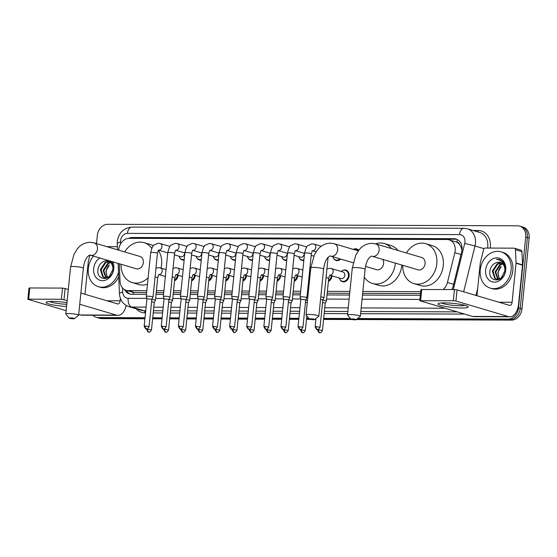 <?xml version="1.0" encoding="UTF-8"?>
<svg xmlns="http://www.w3.org/2000/svg" width="557" height="557" viewBox="0 0 557 557"><rect width="100%" height="100%" fill="white"/><g stroke="black" fill="none" stroke-linecap="round" stroke-linejoin="round"><path stroke-width="0.84" d="M342.172 270.793A6.057 4.867 106.5 0 1 345.932 270.096A6.057 4.867 106.5 0 1 349.155 275.924A6.057 4.867 106.5 0 1 342.499 281.717A6.057 4.867 106.5 0 1 339.721 279.085M332.056 275.861A6.057 4.867 106.5 0 1 328.4 281.389M297.863 275.736A6.057 4.867 106.5 0 1 294.207 281.264M280.763 275.673A6.057 4.867 106.5 0 1 277.108 281.201M263.663 275.611A6.057 4.867 106.5 0 1 260.008 281.139M246.57 275.548A6.057 4.867 106.5 0 1 242.915 281.076M229.47 275.485A6.057 4.867 106.5 0 1 225.815 281.007M212.37 275.423A6.057 4.867 106.5 0 1 208.715 280.944M195.277 275.36A6.057 4.867 106.5 0 1 191.622 280.881M178.177 275.297A6.057 4.867 106.5 0 1 174.522 280.819M340.724 259.082A6.057 4.867 106.5 0 1 336.101 260.488A6.057 4.867 106.5 0 1 333.323 257.856M303.83 260.446A6.057 4.867 106.5 0 1 301.908 260.363A6.057 4.867 106.5 0 1 299.13 257.731M286.73 260.384A6.057 4.867 106.5 0 1 284.808 260.3A6.057 4.867 106.5 0 1 282.03 257.668M269.63 260.321A6.057 4.867 106.5 0 1 267.708 260.237A6.057 4.867 106.5 0 1 264.93 257.606M252.537 260.258A6.057 4.867 106.5 0 1 250.615 260.175A6.057 4.867 106.5 0 1 247.837 257.543M235.437 260.196A6.057 4.867 106.5 0 1 233.515 260.112A6.057 4.867 106.5 0 1 230.737 257.48M218.337 260.133A6.057 4.867 106.5 0 1 216.415 260.049A6.057 4.867 106.5 0 1 213.637 257.418M201.244 260.07A6.057 4.867 106.5 0 1 199.322 259.987A6.057 4.867 106.5 0 1 196.537 257.355M184.144 260.008A6.057 4.867 106.5 0 1 182.223 259.924A6.057 4.867 106.5 0 1 179.445 257.285M443.205 289.487A11.356 9.128 -73.5 0 0 447.438 282.524L454.825 252.69A11.356 9.128 -73.5 0 0 455.166 250.747A11.356 9.128 -73.5 0 0 449.13 239.823A11.356 9.128 -73.5 0 0 447.041 239.517L129.175 238.347A11.356 9.128 -73.5 0 0 118.725 250.17M461.976 250.1L460.98 246.911L459.539 244.481A3.788 3.043 -73.5 0 0 456.928 242.191A11.356 6.58 -89.8 0 1 457.388 239.587M456.928 242.191L456.768 242.191A11.356 9.128 106.5 0 1 459.539 244.481M119.261 263.746L120.04 281.32A11.356 9.128 -73.5 0 0 126.133 290.294L133.193 292.362L146.63 292.564M156.218 292.599L163.723 292.627M173.318 292.662L180.823 292.69M190.417 292.724L197.923 292.752M207.517 292.787L215.016 292.815M224.61 292.85L232.116 292.878M241.71 292.912L249.216 292.94M258.81 292.982L266.316 293.01M275.903 293.045L283.409 293.073M293.003 293.107L300.508 293.135M327.196 293.233L349.719 293.316M362.649 293.365L420.528 293.574M456.768 242.191L449.13 239.823M126.133 290.294A11.356 9.128 -73.5 0 0 128.221 290.601L146.818 290.67M156.413 290.705L163.918 290.733M173.512 290.768L181.018 290.796M190.605 290.831L198.111 290.858M207.705 290.893L215.211 290.921M224.805 290.956L232.311 290.984M241.905 291.019L249.404 291.046M258.998 291.081L266.504 291.109M276.098 291.144L283.604 291.172M293.198 291.207L300.703 291.234M327.391 291.332L349.914 291.415M362.844 291.464L420.716 291.68M353.284 249.376A6.057 4.867 106.5 0 1 356.633 248.937A6.057 4.867 106.5 0 1 358.708 250.365M451.866 289.522A11.356 9.128 -73.5 0 0 453.168 286.173L461.662 251.861A11.356 9.128 -73.5 0 0 461.997 249.919A11.356 9.128 -73.5 0 0 455.96 238.995A11.356 9.128 -73.5 0 0 453.878 238.688L132.294 237.505A11.356 9.128 -73.5 0 0 128.625 238.361M131.696 238.354A11.356 9.128 106.5 0 1 134.021 238.013L455.605 239.204A11.356 9.128 106.5 0 1 456.81 239.301M96.5 243.597L97.329 235.458A11.356 9.128 106.5 0 1 107.724 224.297L517.571 225.808A11.356 9.128 106.5 0 1 519.66 226.114A11.356 9.128 106.5 0 1 525.697 237.038L518.49 307.93A11.356 9.128 106.5 0 1 508.095 319.091L357.594 318.534M145.022 317.755L98.248 317.581A11.356 9.128 106.5 0 1 96.166 317.274A11.356 9.128 106.5 0 1 92.852 315.248M350.381 318.507L323.687 318.409M308.905 318.353L306.594 318.346M298.9 318.319L289.494 318.284M281.8 318.256L272.394 318.221M264.707 318.193L255.301 318.158M247.607 318.131L238.201 318.096M230.507 318.068L221.101 318.033M213.415 318.005L204.008 317.97M196.315 317.943L186.908 317.908M179.215 317.88L169.808 317.845M162.122 317.817L152.709 317.782M519.66 226.114L523.114 227.131A11.356 9.128 106.5 0 1 529.15 238.055L521.951 308.954L520.224 308.446A11.356 9.128 106.5 0 1 509.822 319.6L356.967 319.036L509.822 319.6A11.356 9.128 106.5 0 0 520.224 308.446L527.423 237.547L520.224 308.446L518.49 307.93M521.387 226.622A11.356 9.128 106.5 0 1 527.423 237.547A11.356 9.128 106.5 0 0 521.387 226.622M144.917 318.764L101.701 318.604L99.975 318.089A11.356 9.128 106.5 0 1 97.893 317.789A11.356 9.128 106.5 0 0 99.975 318.089L144.973 318.256L99.975 318.089L98.248 317.581M350.799 319.015L323.638 318.917L350.799 319.015M315.944 318.889L315.485 318.882L315.944 318.889M309.323 318.862L306.538 318.855L309.323 318.862M298.851 318.827L289.445 318.792L298.851 318.827M281.751 318.764L272.345 318.729L281.751 318.764M264.652 318.701L255.245 318.667L264.652 318.701M247.559 318.632L238.152 318.597L247.559 318.632M230.459 318.569L221.052 318.534L230.459 318.569M213.359 318.507L203.953 318.472L213.359 318.507M196.266 318.444L186.853 318.409L196.266 318.444M179.166 318.381L169.76 318.346L179.166 318.381M162.066 318.319L152.66 318.284L162.066 318.319M124.517 289.598A11.356 9.128 -73.5 0 0 129.454 293.936A11.356 9.128 -73.5 0 0 131.543 294.242L146.456 294.298M156.044 294.333L163.549 294.361M173.143 294.395L180.649 294.423M190.243 294.458L197.749 294.486M207.336 294.521L214.842 294.549M224.436 294.583L231.942 294.611M241.536 294.646L249.042 294.674M258.629 294.709L266.135 294.737M275.729 294.771L283.235 294.799M292.829 294.834L300.334 294.862M327.022 294.959L349.545 295.043M362.475 295.092L420.354 295.307M130.338 294.138A11.356 9.128 106.5 0 1 126.383 290.371M521.951 308.954A11.356 9.128 106.5 0 1 511.556 320.115L356.334 319.544M352.031 319.523L323.589 319.419M315.896 319.391L314.858 319.391M310.555 319.37L306.489 319.356M298.796 319.328L289.389 319.293M281.703 319.265L272.296 319.231M264.603 319.203L255.197 319.168M247.503 319.14L238.097 319.105M230.41 319.077L220.997 319.043M213.31 319.015L203.904 318.98M196.21 318.952L186.804 318.917M179.117 318.889L169.704 318.855M162.017 318.827L152.611 318.792M101.701 318.604A11.356 9.128 106.5 0 1 99.619 318.298L96.166 317.274M480.252 269.929A18.931 15.213 106.5 0 1 501.049 251.841A18.931 15.213 106.5 0 1 511.11 270.048A18.931 15.213 106.5 0 1 490.313 288.143A18.931 15.213 106.5 0 1 480.252 269.929M501.049 251.841L502.776 252.349A18.931 15.213 106.5 0 1 512.837 270.556A18.931 15.213 106.5 0 1 492.04 288.651L490.313 288.143M505.742 270.027A12.345 9.922 106.5 0 1 494.442 282.155A12.345 9.922 106.5 0 1 485.62 269.95A12.345 9.922 106.5 0 1 496.914 257.828A12.345 9.922 106.5 0 1 505.742 270.027M489.972 270.493C487.612 283.235 504.656 282.886 505.345 270.298C505.665 266.873 504.865 263.997 502.943 261.658L499.518 259.492L496.475 259.256C501.321 259.994 504.099 263.085 504.802 268.516A8.557 6.879 106.5 0 0 500.27 262.424A8.557 6.879 106.5 0 0 497.025 262.431C493.279 263.482 490.933 266.169 489.972 270.493M501.634 263.043L497.714 264.088L493.029 271.245L495.319 278.423L496.656 279.189M501.328 262.862L497.032 263.886L492.346 271.043L494.63 278.222L496.308 279.099L501.154 278.11L504.921 270.688L504.802 268.516M502.797 263.983L500.458 264.902L495.772 272.053L498.118 279.28M502.518 263.712L499.775 264.693L495.089 271.851L497.742 279.294M499.72 278.897L499.288 278.201A8.557 6.879 106.5 0 1 498.209 272.777A8.557 6.879 106.5 0 1 501.258 266.413L497.826 272.665L499.302 279.043M500.367 262.458L497.025 262.431M499.587 259.513L496.475 259.256M444.43 302.876A15.143 2.054 5.8 0 1 467.755 306.427A15.143 2.054 5.8 0 1 461.704 307.986A15.143 2.054 5.8 0 1 444.472 306.273A15.143 2.054 5.8 0 1 438.484 303.454A15.143 2.054 5.8 0 1 444.43 302.876M441.562 302.945A12.115 1.643 -174.2 0 0 460.152 305.751A12.115 1.643 -174.2 0 0 464.837 305.313M476.938 295.732L480.252 263.134A1.894 1.525 -73.5 0 1 480.308 262.813L483.58 249.599A1.894 1.525 -73.5 0 1 485.251 248.06L514.111 248.164A1.894 1.525 -73.5 0 1 514.459 248.213L520.934 250.135A1.894 1.525 106.5 0 1 521.951 251.632L522.536 264.86A1.894 1.525 106.5 0 1 522.529 265.181L518.567 304.199A15.143 8.766 -89.8 0 1 509.871 316.787A15.143 8.766 -89.8 0 1 508.409 316.571L455.939 301.052L453.314 300.724L454.456 289.529L457.074 289.856L509.551 305.375A3.788 2.193 90.2 0 0 509.913 305.431A3.788 2.193 90.2 0 0 512.085 302.284L516.047 263.266A1.894 1.525 -73.5 0 0 516.061 262.946L515.476 249.71A1.894 1.525 -73.5 0 0 514.459 248.213M509.871 316.787L474.07 316.655A15.143 8.766 -89.8 0 1 472.608 316.439L419.797 300.731L453.314 300.724M419.797 300.731L420.939 289.536L454.456 289.529M352.031 318.931A2.653 0.362 -174.2 0 0 350.924 319.161A2.653 0.362 -174.2 0 0 355.053 319.822A2.653 0.362 -174.2 0 0 356.146 319.69A2.653 0.362 -174.2 0 0 354.934 319.21A2.653 0.362 -174.2 0 0 352.031 318.931M350.924 319.161L347.568 315.123A6.433 0.877 5.8 0 1 347.519 314.997A6.433 0.877 5.8 0 1 350.249 314.559A6.433 0.877 5.8 0 1 356.919 315.171A6.433 0.877 5.8 0 1 360.323 316.299A6.433 0.877 5.8 0 1 360.247 316.411L356.146 319.69M375.752 243.903A6.433 5.173 -73.5 0 1 379.171 250.093A6.433 5.173 -73.5 0 1 373.281 256.422A6.433 5.173 -73.5 0 1 372.097 256.248L418.008 269.825A6.433 5.173 -73.5 0 0 425.075 263.677A6.433 5.173 -73.5 0 0 421.656 257.48L375.752 243.903L371.756 243.318C364.466 243.674 360.588 247.942 359.063 249.912L355.839 255.015L352.289 267.98L347.519 314.997M406.394 252.969A20.818 16.738 106.5 0 1 425.736 243.688A20.818 16.738 106.5 0 1 436.806 263.719A20.818 16.738 106.5 0 1 413.928 283.617A20.818 16.738 106.5 0 1 402.739 265.313M425.736 243.688L432.218 245.602A20.818 16.738 106.5 0 1 443.281 265.633A20.818 16.738 106.5 0 1 420.403 285.539L413.928 283.617M310.548 318.778A2.653 0.362 -174.2 0 0 309.441 319.008A2.653 0.362 -174.2 0 0 313.57 319.669A2.653 0.362 -174.2 0 0 314.67 319.537A2.653 0.362 -174.2 0 0 313.452 319.057A2.653 0.362 -174.2 0 0 310.548 318.778M309.441 319.008L306.085 314.97A6.433 0.877 5.8 0 1 306.037 314.844A6.433 0.877 5.8 0 1 308.766 314.406A6.433 0.877 5.8 0 1 315.436 315.018A6.433 0.877 5.8 0 1 318.841 316.146A6.433 0.877 5.8 0 1 318.771 316.258L314.67 319.537M365.524 266.42L376.525 269.672A6.433 5.173 -73.5 0 0 383.599 263.524A6.433 5.173 -73.5 0 0 382.763 259.402M375.474 243.827A20.818 16.738 106.5 0 1 384.26 243.534A20.818 16.738 106.5 0 1 391.467 248.554M395.366 263.127A20.818 16.738 106.5 0 1 395.324 263.565A20.818 16.738 106.5 0 1 372.445 283.464A20.818 16.738 106.5 0 1 364.299 277.121M384.26 243.534L390.736 245.449A20.818 16.738 106.5 0 1 397.949 250.469M401.848 265.048A20.818 16.738 106.5 0 1 401.806 265.48A20.818 16.738 106.5 0 1 378.927 285.386L372.445 283.464M70.321 317.894A2.653 0.362 -174.2 0 0 69.214 318.124A2.653 0.362 -174.2 0 0 73.343 318.785A2.653 0.362 -174.2 0 0 74.436 318.653A2.653 0.362 -174.2 0 0 73.225 318.172A2.653 0.362 -174.2 0 0 70.321 317.894M69.214 318.124L65.851 314.085A6.433 0.877 5.8 0 1 65.81 313.96A6.433 0.877 5.8 0 1 68.539 313.521A6.433 0.877 5.8 0 1 75.209 314.134A6.433 0.877 5.8 0 1 78.614 315.262A6.433 0.877 5.8 0 1 78.537 315.373L74.436 318.653M94.042 242.866A6.433 5.173 -73.5 0 1 97.461 249.056A6.433 5.173 -73.5 0 1 91.571 255.378A6.433 5.173 -73.5 0 1 90.387 255.21L136.298 268.787A6.433 5.173 -73.5 0 0 143.365 262.632A6.433 5.173 -73.5 0 0 139.946 256.443L94.042 242.866L90.046 242.274C82.756 242.636 78.878 246.904 77.353 248.875L74.13 253.978L70.579 266.942L65.81 313.96M124.684 251.931A20.818 16.738 106.5 0 1 144.026 242.65A20.818 16.738 106.5 0 1 151.762 248.373M144.026 242.65L150.501 244.565A20.818 16.738 106.5 0 1 153.349 245.776M158.348 250.448A20.818 16.738 106.5 0 1 161.572 264.596A20.818 16.738 106.5 0 1 160.966 268.091M148.141 277.706A20.818 16.738 106.5 0 1 132.218 282.58A20.818 16.738 106.5 0 1 121.029 264.276M147.48 284.209A20.818 16.738 106.5 0 1 138.693 284.495L132.218 282.58M353.34 249.39A5.681 4.567 106.5 0 1 356.097 249.174A5.681 4.567 106.5 0 1 358.29 250.859M320.038 327.279C317.65 331.137 317.678 328.853 317.581 329.493A2.458 1.427 90.2 0 1 317.344 329.459A2.458 1.427 -89.8 0 1 316.188 326.618L320.038 327.279L322.816 299.91L323.986 297.772A3.405 0.46 -174.2 0 0 323.993 297.744A3.405 0.46 -174.2 0 0 323.38 297.41A3.405 0.46 -174.2 0 0 320.79 296.958M322.823 299.889L320.553 299.325M301.56 296.763A3.405 0.46 -174.2 0 0 300.112 296.992A3.405 0.46 -174.2 0 0 300.119 297.02L300.829 299.339L305.723 299.826L306.886 297.71A3.405 0.46 -174.2 0 0 306.893 297.682A3.405 0.46 -174.2 0 0 306.28 297.347A3.405 0.46 -174.2 0 0 301.56 296.763M334.889 257.355A3.405 2.736 106.5 0 1 334.694 257.306L330.447 256.053M339.93 258.852A5.681 4.567 106.5 0 1 335.78 260.001A5.681 4.567 106.5 0 1 332.919 256.784M284.467 296.7A3.405 0.46 -174.2 0 0 283.019 296.93A3.405 0.46 -174.2 0 0 283.019 296.958L283.736 299.29L288.63 299.763L289.786 297.647A3.405 0.46 -174.2 0 0 289.793 297.619A3.405 0.46 -174.2 0 0 289.187 297.285A3.405 0.46 -174.2 0 0 284.467 296.7M304.254 253.303A3.405 2.736 106.5 0 1 304.24 253.929A3.405 2.736 106.5 0 1 300.502 257.181L294.096 255.287M271.524 299.722L272.693 297.584A3.405 0.46 -174.2 0 0 272.7 297.556A3.405 0.46 -174.2 0 0 272.088 297.222A3.405 0.46 -174.2 0 0 267.367 296.637A3.405 0.46 -174.2 0 0 265.919 296.867A3.405 0.46 -174.2 0 0 265.926 296.895L270.368 253.066C271.551 248.192 272.707 245.637 273.821 245.407L277.658 243.722L279.802 243.952A3.405 2.736 106.5 0 1 281.612 247.231A3.405 2.736 106.5 0 1 278.667 250.573A3.405 2.736 106.5 0 1 278.277 250.566M268.746 327.091C266.357 330.949 266.385 328.665 266.288 329.298A2.458 1.427 90.2 0 1 266.051 329.264A2.458 1.427 -89.8 0 1 264.895 326.423L268.746 327.091L271.531 299.701L266.636 299.22L265.926 296.895M303.892 259.82A5.681 4.567 106.5 0 1 301.581 259.875A5.681 4.567 106.5 0 1 298.726 256.659M287.161 253.24A3.405 2.736 106.5 0 1 287.147 253.867A3.405 2.736 106.5 0 1 283.402 257.118L276.996 255.224M250.267 296.575A3.405 0.46 -174.2 0 0 248.819 296.804A3.405 0.46 -174.2 0 0 248.826 296.832L249.536 299.158L254.431 299.638L255.593 297.522A3.405 0.46 -174.2 0 0 255.6 297.494A3.405 0.46 -174.2 0 0 254.988 297.16A3.405 0.46 -174.2 0 0 250.267 296.575M254.424 299.659L251.653 327.029L246.751 326.527L249.536 299.144M286.792 259.757A5.681 4.567 106.5 0 1 284.488 259.813A5.681 4.567 106.5 0 1 281.626 256.596M270.061 253.177A3.405 2.736 106.5 0 1 270.048 253.797A3.405 2.736 106.5 0 1 266.302 257.055L259.903 255.162M234.553 326.966C232.158 330.823 232.192 328.533 232.095 329.173A2.458 1.427 90.2 0 1 231.858 329.138A2.458 1.427 -89.8 0 1 230.702 326.298L234.553 326.966L237.331 299.596L238.493 297.459A3.405 0.46 -174.2 0 0 238.5 297.431A3.405 0.46 -174.2 0 0 237.895 297.097A3.405 0.46 -174.2 0 0 233.174 296.512A3.405 0.46 -174.2 0 0 231.726 296.742A3.405 0.46 -174.2 0 0 231.726 296.77L232.443 299.095M237.338 299.575L232.436 299.081L229.658 326.465C231.886 331.311 231.677 328.254 232.095 329.173M269.692 259.694A5.681 4.567 106.5 0 1 267.388 259.743A5.681 4.567 106.5 0 1 264.526 256.533M252.962 253.115A3.405 2.736 106.5 0 1 252.948 253.734A3.405 2.736 106.5 0 1 249.209 256.993L242.803 255.099M216.074 296.449A3.405 0.46 -174.2 0 0 214.626 296.679A3.405 0.46 -174.2 0 0 214.633 296.707L215.343 299.025L220.238 299.513L221.401 297.396A3.405 0.46 -174.2 0 0 221.407 297.368A3.405 0.46 -174.2 0 0 220.795 297.034A3.405 0.46 -174.2 0 0 216.074 296.449M252.6 259.632A5.681 4.567 106.5 0 1 250.288 259.68A5.681 4.567 106.5 0 1 247.433 256.471M235.869 253.052A3.405 2.736 106.5 0 1 235.855 253.672A3.405 2.736 106.5 0 1 232.109 256.93L225.703 255.036M198.974 296.387A3.405 0.46 -174.2 0 0 197.526 296.616A3.405 0.46 -174.2 0 0 197.533 296.644L198.243 298.963L203.138 299.45L204.301 297.334A3.405 0.46 -174.2 0 0 204.308 297.306A3.405 0.46 -174.2 0 0 203.695 296.972A3.405 0.46 -174.2 0 0 198.974 296.387M235.5 259.569A5.681 4.567 106.5 0 1 233.188 259.618A5.681 4.567 106.5 0 1 230.333 256.408M218.769 252.982A3.405 2.736 106.5 0 1 218.755 253.609A3.405 2.736 106.5 0 1 215.009 256.868L208.61 254.974M183.26 326.771C180.865 330.635 180.9 328.345 180.802 328.985A2.458 1.427 90.2 0 1 180.565 328.95A2.458 1.427 -89.8 0 1 179.41 326.11L183.26 326.771L186.045 299.387L187.201 297.271A3.405 0.46 -174.2 0 0 187.208 297.243A3.405 0.46 -174.2 0 0 186.602 296.909A3.405 0.46 -174.2 0 0 181.874 296.324A3.405 0.46 -174.2 0 0 180.433 296.554A3.405 0.46 -174.2 0 0 180.433 296.582L184.882 252.746C186.066 247.872 187.215 245.324 188.336 245.094L192.172 243.409L194.316 243.639A3.405 2.736 106.5 0 1 196.127 246.918A3.405 2.736 106.5 0 1 193.182 250.26A3.405 2.736 106.5 0 1 192.792 250.253M186.045 299.387L181.15 298.907M218.4 259.506A5.681 4.567 106.5 0 1 216.095 259.555A5.681 4.567 106.5 0 1 213.234 256.345M201.669 252.92A3.405 2.736 106.5 0 1 201.655 253.546A3.405 2.736 106.5 0 1 197.916 256.805L191.511 254.911M164.781 296.261A3.405 0.46 -174.2 0 0 163.333 296.491A3.405 0.46 -174.2 0 0 163.333 296.519L164.05 298.844L168.945 299.325L170.108 297.208A3.405 0.46 -174.2 0 0 170.115 297.18A3.405 0.46 -174.2 0 0 169.502 296.846A3.405 0.46 -174.2 0 0 164.781 296.261M168.938 299.339L166.16 326.708L161.265 326.214L164.05 298.824M201.307 259.444A5.681 4.567 106.5 0 1 198.995 259.492A5.681 4.567 106.5 0 1 196.141 256.283M184.576 252.857A3.405 2.736 106.5 0 1 184.562 253.484A3.405 2.736 106.5 0 1 180.816 256.742L174.411 254.848M149.067 326.646C146.672 330.51 146.707 328.219 146.609 328.86A2.458 1.427 90.2 0 1 146.373 328.825A2.458 1.427 -89.8 0 1 145.21 325.984L149.067 326.646L151.838 299.276L153.008 297.146A3.405 0.46 -174.2 0 0 153.015 297.118A3.405 0.46 -174.2 0 0 152.402 296.784A3.405 0.46 -174.2 0 0 147.682 296.199A3.405 0.46 -174.2 0 0 146.233 296.428A3.405 0.46 -174.2 0 0 146.24 296.456L146.951 298.782M151.845 299.262L146.951 298.761L144.166 326.151C146.4 330.997 146.185 327.941 146.609 328.86M184.207 259.381A5.681 4.567 106.5 0 1 181.895 259.43A5.681 4.567 106.5 0 1 179.041 256.22M326.917 268.961L329.222 268.321L331.359 268.551L343.021 272.004A3.405 2.736 106.5 0 1 344.832 275.276A3.405 2.736 106.5 0 1 341.093 278.535L329.807 275.2M322.461 330.489C320.066 334.353 320.101 332.063 320.003 332.703A2.458 1.427 90.2 0 1 319.767 332.668A2.458 1.427 -89.8 0 1 318.611 329.828L322.461 330.489L325.246 303.105L326.402 300.989A3.405 0.46 -174.2 0 0 326.409 300.961A3.405 0.46 -174.2 0 0 325.803 300.627A3.405 0.46 -174.2 0 0 322.795 300.132M341.246 271.475A5.681 4.567 106.5 0 1 345.396 270.333A5.681 4.567 106.5 0 1 348.41 275.799A5.681 4.567 106.5 0 1 342.172 281.222A5.681 4.567 106.5 0 1 339.317 278.013M325.246 303.105L322.559 302.5M331.324 275.645A5.681 4.567 106.5 0 1 331.318 275.736A5.681 4.567 106.5 0 1 328.484 280.589M307.513 300.3A3.405 0.46 -174.2 0 0 305.702 300.07M307.269 302.695L305.459 302.437M295.523 274.991L294.514 278.222L292.216 300.836A3.405 0.46 -174.2 0 0 292.216 300.836A3.405 0.46 -174.2 0 0 291.603 300.502A3.405 0.46 -174.2 0 0 288.603 300M291.039 302.994L288.366 302.367M278.43 274.928L277.414 278.159L275.116 300.773A3.405 0.46 -174.2 0 0 275.116 300.773A3.405 0.46 -174.2 0 0 274.51 300.439A3.405 0.46 -174.2 0 0 271.503 299.938M297.132 275.52A5.681 4.567 106.5 0 1 297.118 275.604A5.681 4.567 106.5 0 1 294.284 280.463M275.109 300.794L273.947 302.924L271.266 302.305M254.069 330.238C251.68 334.096 251.708 331.812 251.611 332.452A2.458 1.427 90.2 0 1 251.374 332.418A2.458 1.427 -89.8 0 1 250.218 329.577L254.069 330.238L256.854 302.855L258.016 300.731A3.405 0.46 -174.2 0 0 258.023 300.71A3.405 0.46 -174.2 0 0 257.411 300.376A3.405 0.46 -174.2 0 0 254.41 299.875M280.032 275.457A5.681 4.567 106.5 0 1 280.025 275.541A5.681 4.567 106.5 0 1 277.191 280.401M256.854 302.855L254.166 302.242M236.976 330.176C234.581 334.033 234.615 331.749 234.518 332.39A2.458 1.427 90.2 0 1 234.281 332.355A2.458 1.427 -89.8 0 1 233.118 329.514L236.976 330.176L239.754 302.785L240.916 300.669A3.405 0.46 -174.2 0 0 240.923 300.648A3.405 0.46 -174.2 0 0 240.311 300.314A3.405 0.46 -174.2 0 0 237.31 299.812M262.932 275.395A5.681 4.567 106.5 0 1 262.925 275.478A5.681 4.567 106.5 0 1 260.091 280.338M239.754 302.785L237.073 302.179M219.876 330.113C217.481 333.97 217.515 331.687 217.418 332.327A2.458 1.427 90.2 0 1 217.181 332.292A2.458 1.427 -89.8 0 1 216.025 329.452L219.876 330.113L222.661 302.723L223.817 300.606A3.405 0.46 -174.2 0 0 223.823 300.585A3.405 0.46 -174.2 0 0 223.218 300.251A3.405 0.46 -174.2 0 0 220.21 299.75M245.839 275.332A5.681 4.567 106.5 0 1 245.825 275.416A5.681 4.567 106.5 0 1 242.991 280.275M222.661 302.723L219.973 302.117M210.038 274.671L209.028 277.908L206.731 300.522A3.405 0.46 -174.2 0 0 206.731 300.522A3.405 0.46 -174.2 0 0 206.118 300.188A3.405 0.46 -174.2 0 0 203.117 299.687M228.739 275.269A5.681 4.567 106.5 0 1 228.732 275.353A5.681 4.567 106.5 0 1 225.898 280.213M205.554 302.681L202.873 302.054M192.938 274.608L191.928 277.846L189.631 300.453A3.405 0.46 -174.2 0 0 189.631 300.453A3.405 0.46 -174.2 0 0 189.018 300.119A3.405 0.46 -174.2 0 0 186.017 299.624M211.639 275.207A5.681 4.567 106.5 0 1 211.632 275.29A5.681 4.567 106.5 0 1 208.798 280.15M188.454 302.618L185.78 301.991M168.583 329.925C166.188 333.782 166.223 331.499 166.125 332.139A2.458 1.427 90.2 0 1 165.889 332.104A2.458 1.427 -89.8 0 1 164.733 329.264L168.583 329.925L171.361 302.555L172.524 300.418A3.405 0.46 -174.2 0 0 172.531 300.39A3.405 0.46 -174.2 0 0 171.918 300.056A3.405 0.46 -174.2 0 0 168.917 299.562M194.539 275.144A5.681 4.567 106.5 0 1 194.532 275.228A5.681 4.567 106.5 0 1 191.699 280.087M171.368 302.535L168.68 301.929M151.483 329.862C149.095 333.72 149.123 331.436 149.025 332.076A2.458 1.427 90.2 0 1 148.789 332.035A2.458 1.427 -89.8 0 1 147.633 329.194L151.483 329.862L154.268 302.472L155.431 300.355A3.405 0.46 -174.2 0 0 155.438 300.327A3.405 0.46 -174.2 0 0 154.825 299.993A3.405 0.46 -174.2 0 0 151.824 299.499M177.446 275.081A5.681 4.567 106.5 0 1 177.439 275.165A5.681 4.567 106.5 0 1 174.606 280.018M154.268 302.472L151.581 301.866M66.568 306.454A15.143 2.054 5.8 0 1 51.105 304.533A15.143 2.054 5.8 0 1 46.537 302.012A15.143 2.054 5.8 0 1 52.483 301.428A15.143 2.054 5.8 0 1 66.951 302.66M106.881 246.66L117.381 246.702M126.181 305.473A15.143 8.766 -89.8 0 1 117.924 315.339A15.143 8.766 -89.8 0 1 116.462 315.123L79.728 304.261M117.924 315.339L82.123 315.206A15.143 8.766 -89.8 0 1 80.661 314.99L78.697 314.413M67.167 300.543L61.367 299.276L62.502 288.087L68.309 289.348M28.651 299.158L27.85 299.283L28.985 288.094L29.793 287.962L28.651 299.158L61.367 299.276M27.85 299.283L66.137 310.695M29.793 287.962L62.502 288.087M80.862 293.066L117.597 303.927A3.788 2.193 90.2 0 0 117.966 303.983A3.788 2.193 90.2 0 0 120.138 300.836L120.382 298.413M89.893 255.155L88.354 261.365A1.894 1.525 -73.5 0 0 88.298 261.693L84.991 294.284M49.608 301.504A12.115 1.643 -174.2 0 0 66.791 304.282M118.509 272.192A18.931 15.213 106.5 0 1 98.359 286.695A18.931 15.213 106.5 0 1 88.298 268.488A18.931 15.213 106.5 0 1 93.451 256.116M112.793 261.832A12.345 9.922 106.5 0 1 113.795 268.578A12.345 9.922 106.5 0 1 102.495 280.707A12.345 9.922 106.5 0 1 93.667 268.509A12.345 9.922 106.5 0 1 99.78 257.988M108.42 261.01L105.078 260.982C101.332 262.041 98.979 264.728 98.025 269.045C95.658 281.793 112.709 281.445 113.398 268.85L111.978 261.595M109.687 261.595L105.767 262.639L101.082 269.797L103.365 276.975L104.709 277.741M109.381 261.414L105.078 262.438L100.392 269.595L102.683 276.773L104.361 277.651L109.2 276.669L112.974 269.24L112.855 267.068A8.557 6.879 106.5 0 0 108.316 260.975A8.557 6.879 106.5 0 0 105.078 260.982M110.843 262.542L108.511 263.454L103.825 270.611L106.164 277.832M110.565 262.27L107.821 263.252L103.136 270.403L105.788 277.852M107.766 277.449L107.334 276.752A8.557 6.879 106.5 0 1 106.255 271.329A8.557 6.879 106.5 0 1 109.311 264.965L105.879 271.217L107.348 277.602M110.732 261.226L112.855 267.068M118.718 276.843A18.931 15.213 106.5 0 1 100.086 287.203L98.359 286.695M461.001 254.514L454.825 252.69M133.151 294.249A11.356 6.58 -89.8 0 1 133.193 292.362M460.98 246.911A11.356 0.376 13.9 0 1 461.99 247.148M453.614 284.349L447.438 282.524M134.71 292.522L128.221 290.601M455.605 239.204L453.878 238.688M453.307 289.529L464.733 243.388A7.568 6.085 -73.5 0 0 464.956 242.093A7.568 6.085 -73.5 0 0 459.539 234.608L127.462 233.383A7.568 6.085 -73.5 0 0 120.535 240.819A7.568 6.085 -73.5 0 0 120.493 242.121L120.577 243.931M459.539 234.608A7.568 4.386 90.2 0 1 463.89 228.314L467.4 228.823A15.143 12.17 106.5 0 1 475.448 243.395A15.143 12.17 106.5 0 1 474.996 245.985L484.054 248.659M463.89 228.314L131.807 227.089C123.605 227.966 118.773 232.715 117.318 241.334L117.249 243.729A7.568 1.775 -2.5 0 1 120.493 242.121M473.046 230.494L478.191 230.514A1.894 1.093 -89.8 0 1 477.641 231.858M478.191 230.514A17.037 13.695 106.5 0 1 490.376 247.357A17.037 13.695 106.5 0 1 490.292 248.081M487.619 248.067A15.143 12.17 -73.5 0 0 487.751 247.03A15.143 12.17 -73.5 0 0 479.702 232.464L467.4 228.823M464.176 313.946A17.037 13.695 106.5 0 1 462.414 314.071L360.588 313.695M347.652 313.647L324.181 313.563M299.394 313.466L289.988 313.438M282.295 313.403L272.888 313.368M265.195 313.34L255.788 313.306M248.102 313.278L238.695 313.243M231.002 313.215L221.595 313.18M213.902 313.152L204.496 313.118M196.809 313.09L187.403 313.055M179.709 313.027L170.303 312.992M162.609 312.964L153.203 312.93M145.516 312.902L144.917 312.902A17.037 13.695 106.5 0 1 136.312 308.85M508.095 319.091L511.556 320.115M525.697 237.038L529.15 238.055M464.733 243.388L474.996 245.985L463.654 291.798M475.963 295.44L477.669 288.547M146.101 307.13L131.724 307.074L144.026 310.715L145.739 310.722M122.526 287.948L122.707 292.147A7.568 6.085 -73.5 0 0 128.159 298.336A7.568 4.386 90.2 0 0 131.724 307.074A15.143 12.17 106.5 0 1 128.946 306.67L141.248 310.312A15.143 12.17 -73.5 0 0 144.026 310.715A1.894 1.093 -89.8 0 1 144.917 312.902M444.855 308.23L361.173 307.924M348.243 307.875L324.766 307.784M299.979 307.694L290.573 307.659M282.879 307.631L273.473 307.596M265.786 307.568L256.38 307.534M248.687 307.506L239.28 307.471M231.587 307.443L222.18 307.408M214.494 307.38L205.087 307.346M197.394 307.318L187.988 307.283M180.294 307.255L170.888 307.22M163.201 307.192L153.795 307.158M153.426 310.75L162.832 310.785M170.526 310.813L179.932 310.848M187.618 310.876L197.032 310.91M204.718 310.938L214.125 310.973M221.818 311.001L231.225 311.036M238.911 311.064L248.325 311.098M256.011 311.126L265.417 311.161M273.111 311.189L282.517 311.224M290.211 311.252L299.617 311.286M324.404 311.377L347.874 311.467M360.811 311.516L457.165 311.871M128.159 298.336L146.839 298.406M155.626 298.434L163.932 298.468M172.726 298.496L181.032 298.531M189.826 298.559L198.132 298.594M206.919 298.622L215.225 298.656M224.018 298.684L232.325 298.719M241.118 298.747L249.425 298.782M258.211 298.817L266.518 298.844M275.311 298.879L283.617 298.907M292.411 298.942L300.717 298.97M326.604 299.067L349.128 299.151M362.057 299.2L419.936 299.408M462.414 313.424A1.894 1.093 -89.8 0 1 462.414 314.071M118.119 263.412L119.463 293.755A7.568 1.775 -2.5 0 1 122.707 292.147M131.807 227.089A7.568 4.386 90.2 0 0 127.462 233.383M134.021 238.013L132.294 237.505M472.608 316.439L508.409 316.571M421.74 289.41L420.605 300.606M498.926 302.235L512.085 302.284M522.529 265.181L516.047 263.266M457.074 289.856L455.939 301.052M516.061 262.946L522.536 264.86M521.951 251.632L515.476 249.71M372.097 256.248L371.707 256.185C371.268 255.955 370.301 256.673 368.811 258.344C366.945 260.76 365.712 264.401 365.1 269.282A6.433 0.877 -174.2 0 0 361.695 268.154A6.433 0.877 -174.2 0 0 355.025 267.548A6.433 0.877 -174.2 0 0 352.289 267.98M353.145 262.758L330.621 256.095A6.433 5.173 -73.5 0 0 331.798 256.269A6.433 5.173 -73.5 0 0 337.695 249.94A6.433 5.173 -73.5 0 0 334.27 243.75L330.28 243.165C322.983 243.52 319.112 247.788 317.587 249.759L314.364 254.862L310.813 267.826L306.037 314.844M330.621 256.095L330.231 256.032C329.793 255.802 328.825 256.519 327.328 258.19C325.469 260.606 324.23 264.248 323.617 269.128A6.433 0.877 -174.2 0 0 320.212 268.001A6.433 0.877 -174.2 0 0 313.542 267.395A6.433 0.877 -174.2 0 0 310.813 267.826M90.387 255.21L89.997 255.148C89.559 254.918 88.591 255.635 87.101 257.299C85.235 259.715 84.003 263.364 83.39 268.244A6.433 0.877 -174.2 0 0 79.978 267.116A6.433 0.877 -174.2 0 0 73.315 266.511A6.433 0.877 -174.2 0 0 70.579 266.942M316.188 326.618L315.144 326.778L315.986 318.486M299.095 326.555A2.458 1.427 -89.8 0 0 300.251 329.389A2.458 1.427 90.2 0 0 300.488 329.431C300.585 328.79 300.55 331.074 302.945 327.217L298.044 326.715L300.829 299.332M312.352 250.643L311.342 253.881A3.405 0.46 -174.2 0 0 309.539 253.282A3.405 0.46 -174.2 0 0 306.009 252.962A3.405 0.46 -174.2 0 0 305.842 252.962A3.405 0.46 -174.2 0 0 304.568 253.191C305.744 248.318 306.9 245.762 308.021 245.533L311.857 243.848L313.995 244.084A3.405 2.736 106.5 0 1 315.805 247.357A3.405 2.736 106.5 0 1 312.867 250.699A3.405 2.736 106.5 0 1 312.477 250.699M281.995 326.486A2.458 1.427 -89.8 0 0 283.151 329.326A2.458 1.427 90.2 0 0 283.388 329.368C283.485 328.727 283.45 331.011 285.845 327.154L280.951 326.653L283.729 299.269M295.259 250.58L294.249 253.818A3.405 0.46 -174.2 0 0 292.446 253.219A3.405 0.46 -174.2 0 0 288.916 252.899A3.405 0.46 -174.2 0 0 288.742 252.899A3.405 0.46 -174.2 0 0 287.468 253.129C288.651 248.255 289.8 245.7 290.921 245.47L294.757 243.785L296.902 244.022A3.405 2.736 106.5 0 1 298.712 247.294A3.405 2.736 106.5 0 1 295.767 250.636A3.405 2.736 106.5 0 1 295.377 250.636M278.159 250.518L277.149 253.755A3.405 0.46 -174.2 0 0 275.346 253.157A3.405 0.46 -174.2 0 0 271.816 252.836A3.405 0.46 -174.2 0 0 271.642 252.836A3.405 0.46 -174.2 0 0 270.368 253.066M264.895 326.423L263.851 326.59L266.636 299.206M247.795 326.36A2.458 1.427 -89.8 0 0 248.958 329.201A2.458 1.427 90.2 0 0 249.195 329.236C249.292 328.602 249.258 330.886 251.653 327.029M261.059 250.455L260.049 253.693A3.405 0.46 -174.2 0 0 258.246 253.094A3.405 0.46 -174.2 0 0 254.716 252.774A3.405 0.46 -174.2 0 0 254.549 252.774A3.405 0.46 -174.2 0 0 253.275 253.003C254.452 248.13 255.607 245.574 256.728 245.345L260.565 243.66L262.702 243.889A3.405 2.736 106.5 0 1 264.512 247.169A3.405 2.736 106.5 0 1 261.574 250.511A3.405 2.736 106.5 0 1 261.184 250.504M243.966 250.392L242.956 253.623A3.405 0.46 -174.2 0 0 241.153 253.031A3.405 0.46 -174.2 0 0 237.623 252.704A3.405 0.46 -174.2 0 0 237.449 252.711A3.405 0.46 -174.2 0 0 236.175 252.941C237.359 248.067 238.507 245.512 239.628 245.282L243.465 243.597L245.609 243.827A3.405 2.736 106.5 0 1 247.419 247.106A3.405 2.736 106.5 0 1 244.474 250.448A3.405 2.736 106.5 0 1 244.084 250.441M230.702 326.298L229.658 326.465M213.603 326.235A2.458 1.427 -89.8 0 0 214.758 329.076A2.458 1.427 90.2 0 0 214.995 329.11C215.093 328.47 215.065 330.761 217.453 326.903L212.558 326.402L215.343 299.012M226.866 250.33L225.857 253.56A3.405 0.46 -174.2 0 0 224.053 252.969A3.405 0.46 -174.2 0 0 220.523 252.641A3.405 0.46 -174.2 0 0 220.349 252.641A3.405 0.46 -174.2 0 0 219.075 252.878C220.259 248.004 221.407 245.449 222.528 245.219L226.365 243.534L228.509 243.764A3.405 2.736 106.5 0 1 230.32 247.043A3.405 2.736 106.5 0 1 227.374 250.385A3.405 2.736 106.5 0 1 226.984 250.378M196.503 326.172A2.458 1.427 -89.8 0 0 197.665 329.013A2.458 1.427 90.2 0 0 197.902 329.048C198 328.407 197.965 330.698 200.36 326.841L195.458 326.339L198.243 298.949M209.766 250.267L208.757 253.498A3.405 0.46 -174.2 0 0 206.953 252.906A3.405 0.46 -174.2 0 0 203.423 252.579A3.405 0.46 -174.2 0 0 203.256 252.579A3.405 0.46 -174.2 0 0 201.982 252.808C203.159 247.935 204.315 245.386 205.436 245.157L209.272 243.472L211.409 243.701A3.405 2.736 106.5 0 1 213.22 246.981A3.405 2.736 106.5 0 1 210.281 250.323A3.405 2.736 106.5 0 1 209.892 250.316M192.673 250.204L191.664 253.435A3.405 0.46 -174.2 0 0 189.86 252.843A3.405 0.46 -174.2 0 0 186.33 252.516A3.405 0.46 -174.2 0 0 186.156 252.516A3.405 0.46 -174.2 0 0 184.882 252.746M179.41 326.11L178.365 326.277L181.143 298.886L180.433 296.582M162.31 326.047A2.458 1.427 -89.8 0 0 163.466 328.888A2.458 1.427 90.2 0 0 163.702 328.922C163.8 328.282 163.772 330.573 166.16 326.708M175.573 250.142L174.564 253.372A3.405 0.46 -174.2 0 0 172.761 252.774A3.405 0.46 -174.2 0 0 169.231 252.453A3.405 0.46 -174.2 0 0 169.056 252.453A3.405 0.46 -174.2 0 0 167.782 252.683C168.966 247.809 170.115 245.261 171.236 245.031L175.072 243.346L177.217 243.576A3.405 2.736 106.5 0 1 179.027 246.855A3.405 2.736 106.5 0 1 176.082 250.197A3.405 2.736 106.5 0 1 175.692 250.19M158.473 250.079L157.464 253.31A3.405 0.46 -174.2 0 0 155.661 252.711A3.405 0.46 -174.2 0 0 152.131 252.391A3.405 0.46 -174.2 0 0 151.964 252.391A3.405 0.46 -174.2 0 0 150.682 252.62C151.866 247.747 153.022 245.198 154.143 244.969L157.979 243.284L160.117 243.513A3.405 2.736 106.5 0 1 161.927 246.793A3.405 2.736 106.5 0 1 158.989 250.135A3.405 2.736 106.5 0 1 158.599 250.128M145.21 325.984L144.166 326.151M331.359 268.551A3.405 2.736 106.5 0 1 333.177 271.83A3.405 2.736 106.5 0 1 330.231 275.172A3.405 2.736 106.5 0 1 329.841 275.165M329.723 275.116L328.707 278.347A3.405 0.46 -174.2 0 0 328.094 278.013A3.405 0.46 -174.2 0 0 326.033 277.623M318.611 329.828L317.567 329.995L317.615 329.493M301.511 329.765A2.458 1.427 -89.8 0 0 302.667 332.606A2.458 1.427 90.2 0 0 302.904 332.64C303.001 332 302.973 334.291 305.361 330.426L300.467 329.932L300.515 329.431C300.07 328.512 300.279 331.561 298.044 326.715M309.81 277.685A3.405 0.46 -174.2 0 0 308.94 277.56M284.411 329.702A2.458 1.427 -89.8 0 0 285.574 332.543A2.458 1.427 90.2 0 0 285.811 332.578C285.908 331.937 285.873 334.221 288.268 330.364L283.367 329.869L283.422 329.361M292.717 268.836L295.022 268.195L297.166 268.425A3.405 2.736 106.5 0 1 298.977 271.705A3.405 2.736 106.5 0 1 296.032 275.047A3.405 2.736 106.5 0 1 295.642 275.04M294.514 278.222A3.405 0.46 -174.2 0 0 293.901 277.887A3.405 0.46 -174.2 0 0 291.84 277.497M267.318 329.64A2.458 1.427 -89.8 0 0 268.474 332.48A2.458 1.427 90.2 0 0 268.711 332.515C268.808 331.875 268.773 334.158 271.168 330.301L266.274 329.807L266.323 329.298M275.624 268.773L277.929 268.133L280.067 268.363A3.405 2.736 106.5 0 1 281.884 271.642A3.405 2.736 106.5 0 1 278.939 274.984A3.405 2.736 106.5 0 1 278.549 274.977M277.414 278.159A3.405 0.46 -174.2 0 0 276.801 277.825A3.405 0.46 -174.2 0 0 274.74 277.435M258.525 268.711L260.829 268.07L262.974 268.3A3.405 2.736 106.5 0 1 264.784 271.579A3.405 2.736 106.5 0 1 261.839 274.921A3.405 2.736 106.5 0 1 261.449 274.914M261.33 274.866L260.321 278.096A3.405 0.46 -174.2 0 0 259.708 277.762A3.405 0.46 -174.2 0 0 257.647 277.372M250.218 329.577L249.174 329.744L249.223 329.236M241.425 268.648L243.729 268.008L245.874 268.237A3.405 2.736 106.5 0 1 247.684 271.517A3.405 2.736 106.5 0 1 244.739 274.859A3.405 2.736 106.5 0 1 244.349 274.852M244.231 274.803L243.221 278.034A3.405 0.46 -174.2 0 0 242.608 277.699A3.405 0.46 -174.2 0 0 240.547 277.302M233.118 329.514L232.074 329.681L232.13 329.173M224.332 268.578L226.636 267.938L228.774 268.175A3.405 2.736 106.5 0 1 230.591 271.454A3.405 2.736 106.5 0 1 227.646 274.796A3.405 2.736 106.5 0 1 227.256 274.789M227.131 274.74L226.121 277.971A3.405 0.46 -174.2 0 0 225.508 277.637A3.405 0.46 -174.2 0 0 223.448 277.24M216.025 329.452L214.981 329.619L215.03 329.11M198.926 329.389A2.458 1.427 -89.8 0 0 200.081 332.23A2.458 1.427 90.2 0 0 200.318 332.264C200.416 331.624 200.388 333.908 202.776 330.05L197.881 329.556L197.93 329.048M207.232 268.516L209.536 267.875L211.681 268.112A3.405 2.736 106.5 0 1 213.491 271.384A3.405 2.736 106.5 0 1 210.546 274.726A3.405 2.736 106.5 0 1 210.156 274.726M209.028 277.908A3.405 0.46 -174.2 0 0 208.415 277.574A3.405 0.46 -174.2 0 0 206.355 277.177M181.826 329.326A2.458 1.427 -89.8 0 0 182.988 332.167A2.458 1.427 90.2 0 0 183.225 332.202C183.323 331.561 183.288 333.845 185.683 329.988L180.781 329.493L180.837 328.985M190.132 268.453L192.437 267.813L194.581 268.049A3.405 2.736 106.5 0 1 196.391 271.322A3.405 2.736 106.5 0 1 193.446 274.664A3.405 2.736 106.5 0 1 193.056 274.664M191.928 277.846A3.405 0.46 -174.2 0 0 191.316 277.511A3.405 0.46 -174.2 0 0 189.255 277.114M173.039 268.39L175.344 267.75L177.481 267.987A3.405 2.736 106.5 0 1 179.298 271.259A3.405 2.736 106.5 0 1 176.353 274.601A3.405 2.736 106.5 0 1 175.963 274.601M175.838 274.545L174.828 277.783A3.405 0.46 -174.2 0 0 174.216 277.449A3.405 0.46 -174.2 0 0 172.155 277.052M164.733 329.264L163.688 329.424L163.737 328.922M155.939 268.328L158.244 267.687L160.388 267.924A3.405 2.736 106.5 0 1 162.198 271.196A3.405 2.736 106.5 0 1 159.253 274.538A3.405 2.736 106.5 0 1 158.863 274.538M158.745 274.483L157.735 277.72A3.405 0.46 -174.2 0 0 157.123 277.386A3.405 0.46 -174.2 0 0 155.062 276.989M147.633 329.194L146.588 329.361L146.637 328.86M80.661 314.99L116.462 315.123M106.979 300.787L120.138 300.836M65.127 288.408L63.992 299.603M119.463 293.755C119.971 300.23 123.125 304.533 128.946 306.67M117.249 243.729L117.52 249.808M365.1 269.282L360.323 316.299M358.325 250.866L334.27 243.75M323.617 269.128L318.841 316.146M83.39 268.244L78.614 315.262M356.097 249.174L358.151 249.78M328.101 257.285L323.993 297.744M315.144 326.778C317.372 331.624 317.163 328.574 317.581 329.493M321.257 246.229L313.995 244.084M304.568 253.191L300.112 296.992M316.091 251.806L312.442 250.727M335.78 260.001L337.834 260.606M311.342 253.881L306.893 297.682M302.945 327.217L305.723 299.826M306.761 246.939L296.902 244.022M287.468 253.129L283.019 296.93M313.779 256.116L311.196 255.35M304.547 253.386L295.349 250.664M294.249 253.818L289.793 297.619M285.845 327.154L288.63 299.763M280.951 326.653C283.179 331.499 282.97 328.449 283.388 329.368M289.668 246.876L279.802 243.952M287.447 253.324L278.249 250.601M301.581 259.875L303.642 260.481M277.149 253.755L272.7 297.556M263.851 326.59C266.079 331.436 265.87 328.379 266.288 329.298M272.568 246.807L262.702 243.889M253.275 253.003L248.819 296.804M270.347 253.261L261.149 250.539M284.488 259.813L286.542 260.418M260.049 253.693L255.6 297.494M246.751 326.527C248.986 331.373 248.777 328.317 249.195 329.236M255.468 246.744L245.609 243.827M236.175 252.941L231.726 296.742M253.254 253.198L244.057 250.476M267.388 259.743L269.442 260.356M242.956 253.623L238.5 297.431M238.375 246.681L228.509 243.764M219.075 252.878L214.626 296.679M236.154 253.136L226.957 250.413M250.288 259.68L252.349 260.293M225.857 253.56L221.407 297.368M217.453 326.903L220.238 299.513M212.558 326.402C214.786 331.248 214.577 328.191 214.995 329.11M221.275 246.619L211.409 243.701M201.982 252.808L197.526 296.616M219.054 253.073L209.857 250.351M233.188 259.618L235.249 260.23M208.757 253.498L204.308 297.306M200.36 326.841L203.138 299.45M195.458 326.339C197.693 331.185 197.477 328.129 197.902 329.048M204.175 246.556L194.316 243.639M201.961 253.01L192.764 250.288M216.095 259.555L218.149 260.168M191.664 253.435L187.208 297.243M178.365 326.277C180.593 331.123 180.384 328.066 180.802 328.985M187.082 246.493L177.217 243.576M167.782 252.683L163.333 296.491M184.861 252.948L175.664 250.225M198.995 259.492L201.056 260.105M174.564 253.372L170.115 297.18M161.265 326.214C163.493 331.06 163.285 328.003 163.702 328.922M169.982 246.431L160.117 243.513M150.682 252.62L146.233 296.428M167.761 252.878L158.564 250.163M181.895 259.43L183.956 260.042M157.464 253.31L153.015 297.118M328.707 278.347L326.409 300.961M345.396 270.333L347.45 270.939M342.172 281.222L344.233 281.835M317.567 329.995C319.795 334.841 319.586 331.784 320.003 332.703M309.817 268.899L310.743 268.523M305.361 330.426L306.844 315.882M300.467 329.932C302.695 334.778 302.486 331.721 302.904 332.64M302.848 270.103L297.166 268.425M288.268 330.364L291.046 302.98L292.209 300.864M302.145 277.003L295.614 275.074M283.367 329.869C285.602 334.715 285.393 331.659 285.811 332.578M285.748 270.041L280.067 268.363M285.045 276.94L278.514 275.012M271.168 330.301L273.953 302.917M266.274 329.807C268.502 334.653 268.293 331.596 268.711 332.515M268.648 269.978L262.974 268.3M260.321 278.096L258.023 300.71M267.952 276.878L261.421 274.949M249.174 329.744C251.402 334.59 251.193 331.533 251.611 332.452M251.555 269.915L245.874 268.237M243.221 278.034L240.923 300.648M250.852 276.815L244.321 274.886M232.074 329.681C234.309 334.527 234.093 331.471 234.518 332.39M234.455 269.853L228.774 268.175M226.121 277.971L223.823 300.585M233.752 276.752L227.221 274.817M214.981 329.619C217.209 334.458 217 331.408 217.418 332.327M217.355 269.79L211.681 268.112M202.776 330.05L205.561 302.66L206.724 300.543M216.659 276.69L210.128 274.754M197.881 329.556C200.109 334.395 199.9 331.345 200.318 332.264M200.262 269.727L194.581 268.049M188.461 302.611L189.624 300.481M199.559 276.627L193.028 274.692M185.683 329.988L188.461 302.597M180.781 329.493C183.016 334.332 182.8 331.283 183.225 332.202M183.162 269.665L177.481 267.987M174.828 277.783L172.531 300.39M182.459 276.564L175.928 274.629M163.688 329.424C165.916 334.27 165.708 331.22 166.125 332.139M166.063 269.602L160.388 267.924M157.735 277.72L155.438 300.327M165.366 276.502L158.836 274.566M146.588 329.361C148.816 334.207 148.608 331.157 149.025 332.076"/></g></svg>

